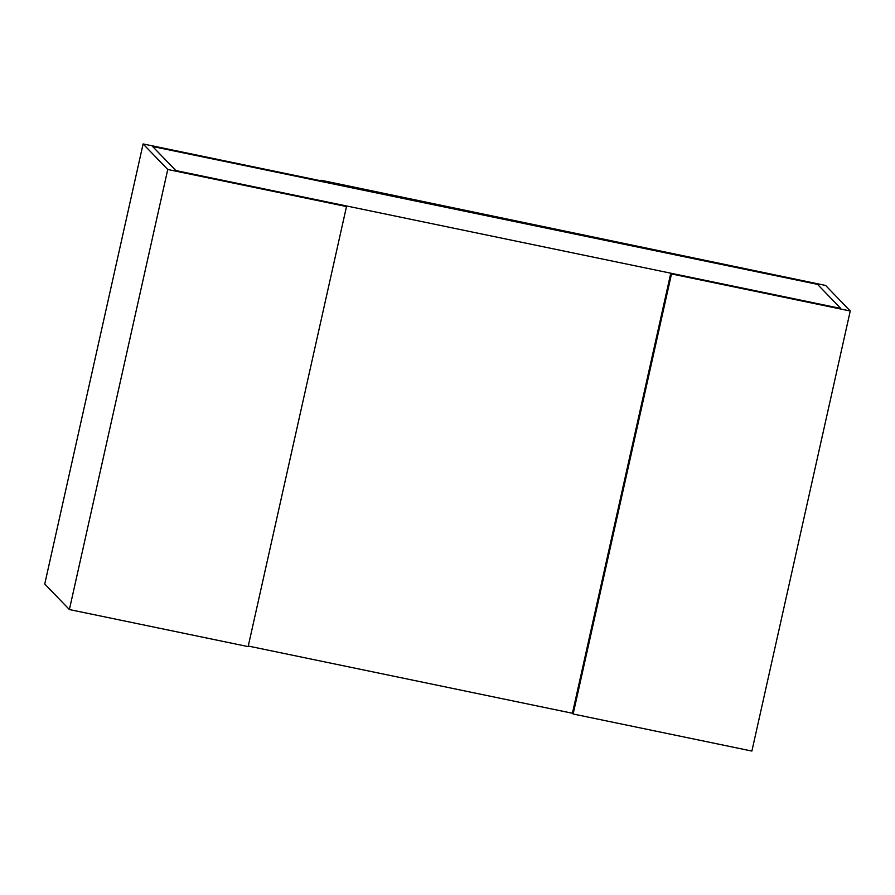 <?xml version="1.0" encoding="UTF-8"?>
<svg xmlns="http://www.w3.org/2000/svg" width="895" height="895" viewBox="0 0 895 895"><rect width="100%" height="100%" fill="white"/><g stroke="black" fill="none" stroke-linecap="round" stroke-linejoin="round"><path stroke-width="1.34" d="M346.499 206.555L167.757 169.491L69.385 609.551L248.139 646.615L346.499 206.555L345.794 205.816L175.845 170.576L152.631 146.5L358.19 189.125L357.485 188.386L358.19 189.125L611.956 241.739L611.24 241.001L611.956 241.739L817.515 284.364L840.729 308.439L175.845 170.576L152.631 146.5L817.515 284.364L840.729 308.439L670.791 273.199L572.431 713.259L248.262 646.045M670.791 273.199L671.496 273.937L850.25 311.001L825.615 285.449L321.16 180.264L321.025 180.824M850.25 311.001L751.889 751.062L573.136 713.997L572.431 713.259M671.496 273.937L573.136 713.997M69.385 609.551L44.75 583.999L143.111 143.938L167.757 169.491M321.16 180.264L321.864 181.003L357.485 188.386L143.111 143.938"/></g></svg>
